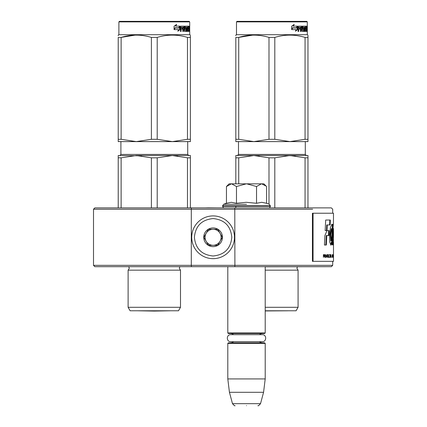 <?xml version="1.0" encoding="UTF-8"?>
<svg xmlns="http://www.w3.org/2000/svg" width="427" height="427" viewBox="0 0 427 427"><rect width="100%" height="100%" fill="white"/><g stroke="black" fill="none" stroke-linecap="round" stroke-linejoin="round"><path stroke-width="0.64" d="M226.379 266.683L266.629 266.683L265.21 266.683L265.21 332.959L227.799 332.959L227.799 266.683L226.379 266.683M332.692 261.335L332.692 265.343L234.903 265.343L234.781 207.89L331.357 207.89L94.842 207.89L191.419 207.89L191.296 209.225L93.508 209.225L312.649 209.225M307.974 157.825L305.065 157.825L289.933 155.508L274.801 157.825L268.989 157.825L253.851 155.508L307.974 155.508L307.974 207.89L331.357 207.89L332.692 209.225L332.692 213.233M164.016 155.508L136.266 155.508L172.343 155.508L157.211 157.825L151.398 157.825L136.266 155.508L121.135 157.825L118.226 157.825L118.226 207.89L113.55 207.89L195.059 207.89L190.383 207.89L190.383 157.825L187.474 157.825L187.474 207.89M312.649 207.89L261.698 207.89M261.399 207.89L261.911 207.89M113.55 207.89L94.842 207.89L93.508 209.225L93.508 265.343L94.842 266.683L184.368 266.683L124.241 266.683M208.146 207.89L217.252 207.89M205.072 207.89L208.146 207.81M217.487 207.89L208.243 207.81M191.296 265.343L93.508 265.343L191.296 265.343L191.419 266.683L94.842 266.683L331.357 266.683L234.781 266.683L234.903 265.343L191.296 265.343L191.296 209.225M265.21 266.779L331.357 266.683L332.692 265.343M301.958 266.683L266.571 266.683M227.799 332.959L228.333 333.492L264.676 333.492L265.21 332.959L264.676 333.492M228.333 342.849L227.799 343.383L228.333 342.849L264.676 342.849L265.21 343.383L227.799 343.383L227.799 378.925L265.21 378.925L265.21 343.383M263.571 392.29L260.523 403.67L232.485 403.67L229.438 392.29L263.571 392.29L265.21 378.925M246.507 405.65C231.754 405.65 231.754 405.65 246.507 405.65C261.255 405.65 261.255 405.65 246.507 405.65C231.754 405.65 231.754 405.65 246.507 405.65C261.255 405.65 261.255 405.65 246.507 405.65M226.828 186.14L229.134 183.834L263.875 183.834L266.176 186.14M266.17 186.129L261.655 183.834M231.359 183.834L226.449 186.519L226.449 203.273L231.311 202.297L236.478 203.273L246.208 202.297L256.531 203.273L261.698 202.297L266.56 203.273L266.56 186.519M246.507 207.89L234.781 207.89M246.507 204.298L223.641 204.298L246.507 204.298M261.441 183.834L256.531 186.519L246.715 183.834M256.531 203.273L256.531 186.519M246.294 183.834L236.478 186.519L231.567 183.834M236.478 203.273L236.478 186.519M226.449 186.519L226.844 186.124L226.449 186.519M234.476 237.284A21.382 21.382 0 0 0 213.1 215.907A21.382 21.382 0 0 0 191.718 237.284A21.382 21.382 0 0 0 213.1 258.666A21.382 21.382 0 0 0 234.476 237.284M231.808 237.284C230.697 225.92 224.463 219.686 213.1 218.576C201.736 219.686 195.502 225.92 194.392 237.284C195.502 248.647 201.736 254.882 213.1 255.992C224.463 254.882 230.697 248.647 231.808 237.284M222.451 237.284A9.351 9.351 0 0 0 213.1 227.933A9.351 9.351 0 0 0 203.743 237.284A9.351 9.351 0 0 0 213.1 246.641A9.351 9.351 0 0 0 222.451 237.284M222.355 237.284L217.727 229.267L208.472 229.267L203.839 237.284L208.472 245.301L217.727 245.301L222.355 237.284M206.156 233.275A8.017 8.017 0 0 0 213.1 245.301A8.017 8.017 0 0 0 220.044 233.275A8.017 8.017 0 0 0 205.083 237.284A8.017 8.017 0 0 0 213.1 245.301M220.044 233.275A8.017 8.017 0 0 1 220.044 241.292M262.285 341.669C266.8 341.888 266.8 334.453 262.285 334.672C266.8 334.453 266.8 341.888 262.285 341.669L230.724 341.669L233.489 341.669L232.656 342.39L231.007 342.849M230.724 334.672C226.209 334.453 226.209 341.888 230.724 341.669C226.209 341.888 226.209 334.453 230.724 334.672L262.285 334.672M128.116 307.301L180.493 307.301L178.491 310.776L130.123 310.776L128.116 307.301L128.116 270.158L180.493 270.158L179.292 268.236L179.863 266.779M118.226 157.825L118.226 155.508L141.577 155.812M151.398 157.825L151.398 207.89M157.211 157.825L157.211 207.89M187.474 157.825L172.343 155.508L177.653 155.812M121.135 157.825L121.135 207.89M166.098 155.508L190.383 155.508L190.383 157.825M170.165 310.797L154.307 311.075L138.444 310.797L170.165 310.797A5.343 5.343 0 0 0 170.176 310.776M189.716 21.884L118.893 21.884L119.432 21.35L189.182 21.35L189.716 21.884L189.716 34.71L118.893 34.71L118.226 35.099L118.226 35.697M121.135 139.298L136.266 141.609L151.398 139.298L157.211 139.298L172.343 141.609L118.226 141.609L118.226 139.298L121.135 139.298L121.135 37.411C131.222 34.357 141.31 34.357 151.398 37.411L151.398 139.298M190.383 139.298L190.383 141.609L172.343 141.609L187.474 139.298L190.383 139.298L190.383 37.411C190.383 34.357 190.383 34.357 190.383 37.411L190.383 35.751M135.215 35.11L121.135 37.411L118.226 37.411C118.226 34.357 118.226 34.357 118.226 37.411L118.226 139.298M151.398 37.411L157.211 37.411L157.211 139.298M157.211 37.411C167.299 34.357 177.386 34.357 187.474 37.411L187.474 139.298M187.474 37.411L190.383 37.411M180.023 29.554L177.835 31.262L178.566 29.607L174.264 29.607L175.097 27.979L179.271 27.979L180.023 26.159L180.023 29.554L179.634 29.554L179.634 27.109M178.897 27.979L179.634 26.159M178.016 30.851L179.634 29.554M176.292 24.478L175.492 26.159L175.817 26.159L176.629 24.478L174.067 26.186L174.067 29.607L175.006 27.792L174.067 29.025M175.817 26.159L179.868 26.159L179.191 27.792L175.006 27.792M178.817 27.792L179.484 26.159M188.414 30.434L188.841 31.427L187.645 31.427L187.501 31.011L187.501 27.152L187.907 27.152L185.019 27.152L185.489 27.152L185.489 28.139L186.311 28.139L186.487 28.55L186.001 28.55L186.001 29.137M188.851 28.059L188.755 28.673L189.284 28.673L189.38 26.575L189.316 26.159L188.745 26.159L188.745 30.274L187.907 30.434L187.859 29.127L188.408 29.127L188.408 28.139L187.859 28.139L187.859 27.312L188.542 27.152L188.542 26.159L185.121 26.159L184.912 28.71L185.121 29.127L185.975 29.127L186.049 30.274L184.096 30.274M184.549 28.71L184.656 26.159M180.45 31.427L180.712 29.127L181.112 29.127L181.112 31.427L180.45 31.427L180.728 26.159L184.336 26.159L184.453 26.575M181.112 29.127L182.569 29.127L182.569 28.139L180.712 28.139L180.712 27.312L181.112 27.312L181.112 28.139M180.813 27.152L181.219 27.152L180.712 27.312M181.112 27.312L182.809 27.152L182.809 31.427L182.948 29.127L184.112 29.127L184.336 31.427L186.311 31.427L186.487 31.011L186.001 31.011L186.001 30.424M182.377 29.127L182.377 28.139M182.809 31.427L183.386 31.427L183.386 29.127M186.487 31.011L186.487 28.55M185.83 28.139L186.001 28.55M187.138 31.427L187.138 27.152L186.748 27.152L186.748 31.427L187.138 31.427L186.999 27.152M188.937 31.011L188.745 29.127M188.937 29.127L189.38 31.427L189.284 28.673M188.841 31.427L188.691 31.011M189.38 26.575L188.851 26.575L188.787 26.159M184.635 30.434L184.549 26.575M187.859 27.312L187.501 27.312M187.859 28.139L187.501 28.139M187.896 29.127L187.896 28.139M187.859 29.127L187.501 29.127M187.907 30.434L187.501 30.434M188.937 27.152L189.22 28.139L188.745 27.152M183.477 27.152L182.948 27.312L182.948 28.139L183.386 28.139L183.477 27.152L184.026 27.152L184.112 28.139L183.386 28.139M188.227 27.152L188.227 26.159M188.024 27.152L188.024 26.159M184.656 29.127L184.453 28.71M185.121 29.127L185.499 29.127M184.096 29.127L184.096 28.139M184.096 27.211L183.882 26.159M182.142 29.127L182.142 28.139M186.001 31.011L185.83 31.427M185.019 27.152L185.019 28.139L185.489 28.139M186.311 31.427L186.257 31.011M188.414 31.011L188.318 31.427M188.755 28.673L188.851 29.287M188.851 27.152L188.851 26.575M189.492 26.431L189.476 26.698M189.38 26.698L189.054 26.575M189.497 27.296L189.476 26.954M189.38 26.954L189.033 27.152M265.21 270.158L298.083 270.158L296.882 268.236L297.454 266.779M281.606 155.508L253.851 155.508L259.162 155.812M265.21 307.301L298.083 307.301L296.076 310.776L265.21 310.776M305.065 157.825L305.065 207.89M268.989 157.825L268.989 204.159M274.801 157.825L274.801 207.89M235.816 157.825L238.72 157.825L253.851 155.508L235.816 155.508L235.816 183.834M238.72 157.825L238.72 183.834M283.683 155.508L295.244 155.812M265.21 310.797L287.75 310.797L265.21 310.957M307.301 21.884L236.483 21.884L237.017 21.35L306.767 21.35L307.301 21.884L307.301 34.71L236.483 34.71L235.816 35.099L235.816 35.697M238.72 139.298L253.851 141.609L268.989 139.298L274.801 139.298L289.933 141.609L235.816 141.609L235.816 139.298L238.72 139.298L238.72 37.411C248.808 34.357 258.901 34.357 268.989 37.411L268.989 139.298M307.974 139.298L307.974 141.609L289.933 141.609L305.065 139.298L307.974 139.298L307.974 37.411C307.968 34.357 307.968 34.357 307.974 37.411L307.974 35.751M252.8 35.11L238.72 37.411L235.816 37.411C235.816 34.357 235.816 34.357 235.816 37.411L235.816 139.298M268.989 37.411L274.801 37.411L274.801 139.298M274.801 37.411C284.889 34.357 294.977 34.357 305.065 37.411L305.065 139.298M305.065 37.411L307.974 37.411M297.608 29.554L295.425 31.262L296.157 29.607L291.849 29.607L292.687 27.979L296.861 27.979L297.608 26.159L297.608 29.554L297.224 29.554L297.224 27.109M296.482 27.979L297.224 26.159M295.607 30.851L297.224 29.554M293.877 24.478L293.082 26.159L293.402 26.159L294.214 24.478L291.657 26.186L291.657 29.607L292.591 27.792L291.657 29.025M293.402 26.159L297.459 26.159L296.781 27.792L292.591 27.792M296.407 27.792L297.075 26.159M305.999 30.434L306.426 31.427L305.236 31.427L305.086 31.011L305.086 27.152L305.497 27.152L302.604 27.152L303.079 27.152L303.079 28.139L303.901 28.139L304.077 28.55L303.592 28.55L303.592 29.137M306.442 28.059L306.34 28.673L306.869 28.673L306.97 26.575L306.906 26.159L306.335 26.159L306.335 30.274L305.497 30.434L305.444 29.127L305.999 29.127L305.999 28.139L305.444 28.139L305.444 27.312L306.132 27.152L306.132 26.159L302.711 26.159L302.503 28.71L302.711 29.127L303.565 29.127L303.634 30.274L301.686 30.274M302.14 28.71L302.241 26.159M298.035 31.427L298.297 29.127L298.703 29.127L298.703 31.427L298.035 31.427L298.318 26.159L301.921 26.159L302.038 26.575M298.703 29.127L300.154 29.127L300.154 28.139L298.297 28.139L298.297 27.312L298.703 27.312L298.703 28.139M298.404 27.152L298.809 27.152L298.297 27.312M298.703 27.312L300.394 27.152L300.394 31.427L300.533 29.127L301.702 29.127L301.921 31.427L303.901 31.427L304.077 31.011L303.592 31.011L303.592 30.424M299.967 29.127L299.967 28.139M300.394 31.427L300.976 31.427L300.976 29.127M304.077 31.011L304.077 28.55M303.416 28.139L303.592 28.55M304.723 31.427L304.723 27.152L304.334 27.152L304.334 31.427L304.723 31.427L304.584 27.152M306.522 31.011L306.335 29.127M306.522 29.127L306.97 31.427L306.869 28.673M306.426 31.427L306.276 31.011M306.97 26.575L306.442 26.575L306.378 26.159M302.225 30.434L302.14 26.575M305.444 27.312L305.086 27.312M305.444 28.139L305.086 28.139M305.481 29.127L305.481 28.139M305.444 29.127L305.086 29.127M305.497 30.434L305.086 30.434M306.522 27.152L306.805 28.139L306.335 27.152M301.067 27.152L300.533 27.312L300.533 28.139L300.976 28.139L301.067 27.152L301.617 27.152L301.702 28.139L300.976 28.139M305.817 27.152L305.817 26.159M305.615 27.152L305.615 26.159M302.241 29.127L302.038 28.71M302.711 29.127L303.085 29.127M301.686 29.127L301.686 28.139M301.686 27.211L301.467 26.159M299.733 29.127L299.733 28.139M303.592 31.011L303.416 31.427M302.604 27.152L302.604 28.139L303.079 28.139M303.901 31.427L303.848 31.011M305.999 31.011L305.908 31.427M306.34 28.673L306.442 29.287M306.442 27.152L306.442 26.575M307.077 26.431L307.066 26.698M306.97 26.698L306.639 26.575M307.088 27.296L307.066 26.954M306.97 26.954L306.623 27.152M332.761 241.202L333.295 241.202L332.932 239.526C333.145 241.33 333.306 241.639 333.407 240.454L333.209 235.426C332.612 232.501 333.263 223.113 333.45 224.266L333.492 213.233L312.415 213.233L312.415 261.335L333.492 261.335L333.492 257.3M313.076 213.233L313.076 261.335M333.45 228.61L333.492 234.887L333.45 228.61M332.932 239.526L332.761 243.187L333.316 245.157L333.492 234.887M332.542 242.008L332.628 235.49A4417.502 4329.743 -33.7 0 0 332.83 224.517L331.976 224.18L330.418 227.484L329.607 235.715L329.713 242.008L330.877 245.141L331.886 242.008L331.912 244.847L332.542 244.847L332.542 242.008L332.014 242.008L332.094 235.49A4436.13 4348.525 -33.8 0 0 332.302 224.527M329.169 230.623L326.991 230.623L324.91 235.528L324.424 245.023L326.335 245.023L326.778 235.528L328.939 235.528L329.169 230.623M325.684 220.038L325.161 230.569L326.997 230.569L327.253 224.944L330.14 224.944L330.338 220.038L325.684 220.038M323.394 257.326L323.618 256.136L324.242 256.136L324.776 257.326L324.456 254.711L323.394 254.657L323.394 257.326M325.054 254.657L325.257 257.326L325.054 254.657M325.529 254.657L326.313 257.326L326.815 254.657L326.185 256.985L325.529 254.657M327.765 254.657L327.269 254.828L327.061 255.565L327.151 256.931L327.536 257.326L328.021 257.155L328.214 256.419L327.765 254.657M328.593 254.657L328.432 257.326L329.356 257.326L329.356 256.985L328.593 256.985L328.593 254.657M331.224 257.326L330.888 254.657L330.567 257.326L330.77 256.648L331.155 256.648L331.224 257.326M332.665 256.931L332.622 254.828L332.211 254.657L332.211 257.326L332.665 256.931L332.211 256.985M332.782 255.052L332.873 254.657L332.782 255.052M333.081 254.657L332.948 257.326L333.033 256.648L333.247 257.326L333.14 254.657M333.428 257.155L333.402 254.657L333.29 257.155M333.492 256.931L333.466 254.657L333.466 256.985M330.402 254.94L330.402 254.657L329.548 254.657L329.922 254.94L329.922 257.326L330.055 254.94L330.402 254.94M332.932 244.239L332.959 241.202M331.912 244.847L332.014 242.008M331.886 242.008L331.357 242.008L330.61 245.023M332.222 224.527L331.71 224.276M328.422 235.528L328.651 230.623M326.778 235.528L326.271 235.528L325.833 245.023M329.623 224.944L329.82 220.038M327.253 224.944L326.746 224.944L326.49 230.569M324.456 254.711L324.029 254.657M324.6 254.882L324.21 254.711M324.701 255.111L324.312 255.794L323.394 255.794M325.806 257.326L326.127 256.985M327.909 254.711L327.514 254.657M328.021 254.828L327.653 254.711M328.133 255.052L327.765 254.828M328.214 255.565L327.883 256.931L327.077 256.819M329.1 257.326L329.1 256.985M331.336 257.326L331.069 257.326M332.574 254.711L332.211 254.657M332.622 254.828L332.313 254.711M332.665 255.052L332.564 256.931M333.444 255.052L333.412 256.931M330.14 254.94L330.14 254.657M329.292 254.94L329.66 254.94M331.299 240.988L330.834 234.412L331.774 228.68L332.073 228.792L331.923 235.715L331.299 240.988L330.776 240.988L330.322 234.167L331.309 228.68M327.077 255.17L327.765 254.999L328.048 255.565M323.618 255.794L323.394 254.94M323.618 254.94L324.493 255.111M327.536 256.985L327.162 256.931M327.418 256.931L327.119 256.819M327.242 256.419L327.061 255.565M330.792 256.419L330.968 254.882L331.133 256.419L330.679 256.419M332.291 256.985L332.291 254.999L332.564 255.052M333.039 256.419L333.108 254.882L332.991 256.419M333.322 256.985L333.412 255.052M266.56 203.273L269.368 204.298L270.424 206.284L222.584 206.284C223.241 207.602 223.775 208.141 224.191 207.89M270.424 205.803L222.584 205.803L222.584 206.284M187.709 141.609L187.709 154.441L120.9 154.441L120.9 141.609M187.859 30.274L187.501 30.274M305.3 141.609L305.3 154.441L238.49 154.441L238.49 141.609M305.444 30.274L305.086 30.274M332.628 235.49L332.094 235.49M235.816 206.284L235.816 207.89M259.525 334.672L260.353 333.951L262.007 333.492M233.489 334.672L232.614 333.93L231.007 333.492L232.368 333.797L233.489 334.672M259.525 341.669L260.331 342.374L262.007 342.849M229.438 392.29L227.799 378.925M232.485 403.67C234.145 405.538 235.005 406.2 235.069 405.65C235.005 406.2 234.145 405.538 232.485 403.67M260.523 403.67C258.863 405.538 258.004 406.2 257.94 405.65C258.004 406.2 258.863 405.538 260.523 403.67M270.424 206.284C269.768 207.602 269.234 208.141 268.818 207.89M226.449 203.273L223.641 204.298L222.584 205.803M128.116 270.158L129.317 268.236L128.746 266.779M187.709 154.441L188.782 155.508M120.9 154.441L119.832 155.508M180.493 307.301L180.493 270.158M189.716 34.71L190.383 35.099M118.893 21.884L118.893 34.71M305.3 154.441L306.367 155.508M238.49 154.441L237.417 155.508M298.083 307.301L298.083 270.158M307.301 34.71L307.974 35.099M236.483 21.884L236.483 34.71M333.492 254.684L333.492 242.189M332.9 228.568L333.434 228.568M332.185 224.527L332.718 224.527M331.245 228.68L331.774 228.68M333.492 256.953L333.492 255.031"/></g></svg>
